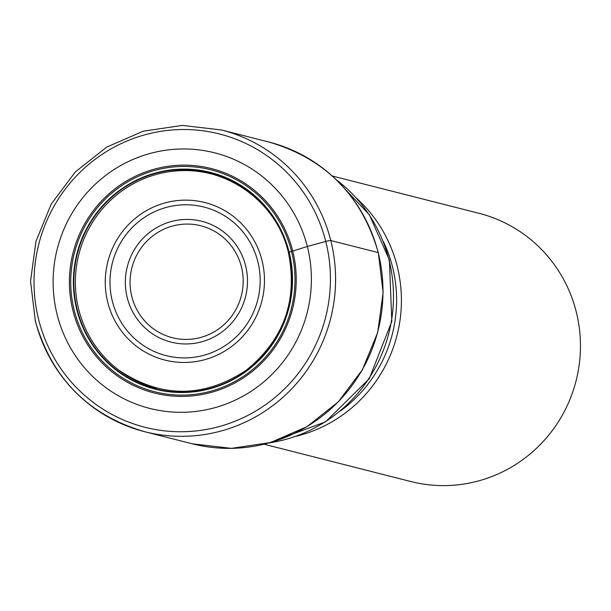 <?xml version="1.0" encoding="UTF-8"?>
<svg xmlns="http://www.w3.org/2000/svg" width="611" height="611" viewBox="0 0 611 611"><rect width="100%" height="100%" fill="white"/><g stroke="black" fill="none" stroke-linecap="round" stroke-linejoin="round"><path stroke-width="0.92" d="M288.575 252.358L307.325 246.485A131.846 128.967 104.3 0 1 214.43 407.804A131.846 128.967 104.3 0 1 57.182 314.787A131.846 128.967 -75.7 0 1 150.077 153.468A131.846 128.967 -75.7 0 1 307.325 246.485L325.77 241.437A4.361 0.443 -14.2 0 1 330.78 240.528L378.178 252.58A6.538 0.657 -14.2 0 1 378.24 252.817M289.056 251.839A111.859 109.415 -75.7 0 0 155.645 172.921A111.859 109.415 -75.7 0 0 76.833 309.785A111.859 109.415 104.3 0 0 210.245 388.703A111.859 109.415 104.3 0 0 289.056 251.839M210.932 173.829A110.576 108.162 -75.7 0 0 169.4 171.691A110.576 108.162 -75.7 0 0 78.788 309.64A110.576 108.162 104.3 0 0 118.924 370.205C160.899 398.227 203.257 398.303 245.989 370.434C283.947 339.708 298.061 300.322 288.339 252.259C276.164 199.583 221.839 162.854 169.4 171.691M156.431 388.168A110.576 108.162 104.3 0 1 118.924 370.205M356.496 198.163A138.376 135.352 -75.7 0 1 397.142 266.052A138.376 135.352 104.3 0 1 295.938 436.315M332.277 176.006L479.016 213.315A138.376 135.352 104.3 0 1 576.181 311.579A138.376 135.352 104.3 0 1 410.821 481.529L264.082 444.22M378.178 252.58A155.668 152.269 -75.7 0 0 268.871 142.035C325.243 158.516 361.727 195.398 378.316 252.671L383.12 292.554L377.697 332.46L362.43 369.716L338.318 401.832L306.982 426.654L270.52 442.524L231.363 448.359L192.152 443.777A155.668 152.269 104.3 0 0 378.178 252.58M268.871 142.035L221.472 129.983A155.668 152.269 -75.7 0 1 330.78 240.528A155.668 152.269 104.3 0 1 144.754 431.725A155.668 152.269 104.3 0 1 35.446 321.18M325.77 241.437A151.314 148.007 -75.7 0 0 145.303 134.687A151.314 148.007 -75.7 0 0 38.699 319.828A151.314 148.007 104.3 0 0 219.166 426.57A151.314 148.007 104.3 0 0 325.77 241.437M292.654 250.785A115.792 113.264 -75.7 0 0 154.552 169.094A115.792 113.264 -75.7 0 0 72.976 310.77A115.792 113.264 104.3 0 0 211.07 392.461A115.792 113.264 104.3 0 0 292.654 250.785M291.455 251.136A114.486 111.981 104.3 0 1 210.795 391.208A114.486 111.981 104.3 0 1 74.259 310.441A114.486 111.981 -75.7 0 1 154.919 170.37A114.486 111.981 -75.7 0 1 291.455 251.136M288.782 251.953A111.492 109.056 104.3 0 1 210.23 388.367A111.492 109.056 104.3 0 1 77.261 309.708A111.492 109.056 -75.7 0 1 155.813 173.295A111.492 109.056 -75.7 0 1 288.782 251.953M336.058 179.535A146.953 143.745 104.3 0 1 388.94 259.675A146.953 143.745 104.3 0 1 269.084 442.929M340.35 411.027A134.97 132.014 -75.7 0 0 392.438 266.564A134.97 132.014 -75.7 0 0 383.433 241.597M107.773 302.353A81.271 79.499 104.3 0 1 165.031 202.913A81.271 79.499 104.3 0 1 261.959 260.248A81.271 79.499 104.3 0 1 204.7 359.688A81.271 79.499 104.3 0 1 107.773 302.353M257.804 261.493A76.665 74.993 104.3 0 1 203.784 355.297A76.665 74.993 104.3 0 1 112.348 301.215A76.665 74.993 104.3 0 1 166.36 207.404A76.665 74.993 104.3 0 1 257.804 261.493M245.569 265.541A62.353 60.993 -75.7 0 0 171.202 221.556A62.353 60.993 -75.7 0 0 127.271 297.847A62.353 60.993 -75.7 0 0 201.638 341.832A62.353 60.993 -75.7 0 0 245.569 265.541M131.846 296.709A57.747 56.487 -75.7 0 0 200.721 337.448A57.747 56.487 -75.7 0 0 241.406 266.786A57.747 56.487 -75.7 0 0 172.531 226.047A57.747 56.487 -75.7 0 0 131.846 296.709M221.472 129.983L182.277 125.4L143.134 131.243L106.673 147.106L75.344 171.935L51.24 204.051L35.965 241.314L30.55 281.228L35.354 321.119C51.943 378.385 88.404 415.251 144.754 431.725L192.152 443.777M335.645 179.13L369.403 214.812L389.39 259.981L391.819 321.439L369.243 378.728L325.61 421.811L268.527 443.082"/></g></svg>
